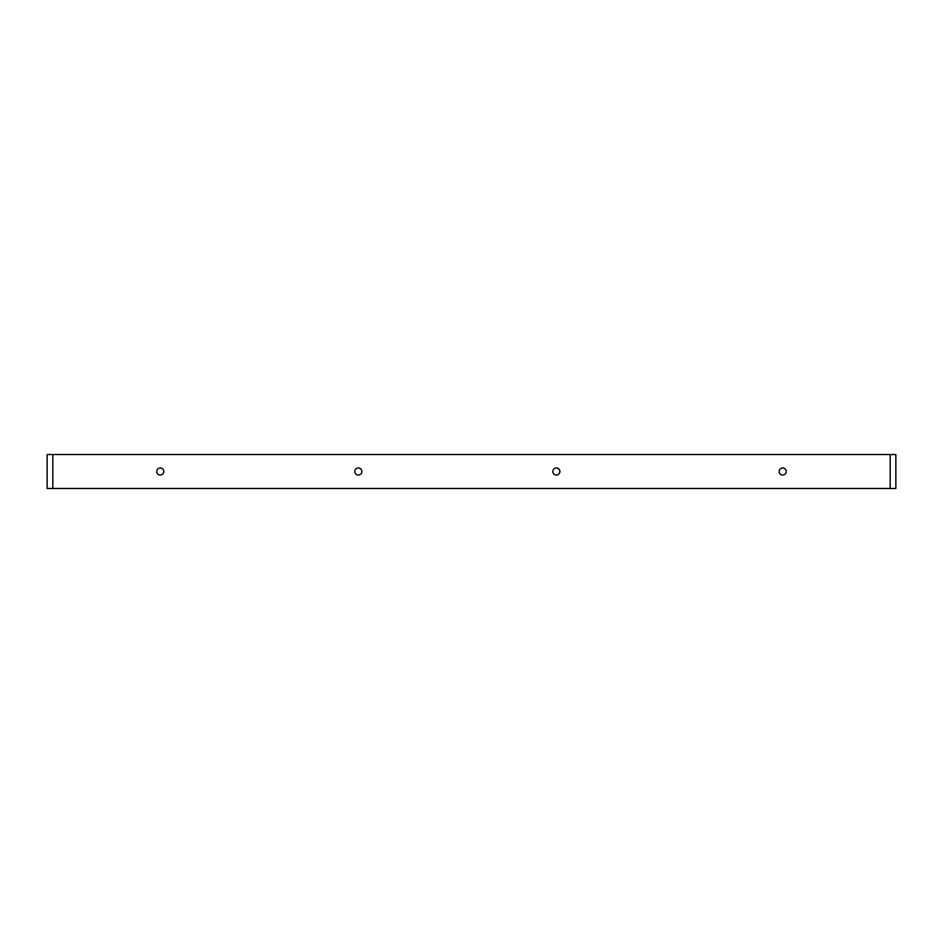 <?xml version="1.0" encoding="UTF-8"?>
<svg xmlns="http://www.w3.org/2000/svg" width="943" height="943" viewBox="0 0 943 943"><rect width="100%" height="100%" fill="white"/><g stroke="black" fill="none" stroke-linecap="round" stroke-linejoin="round"><path stroke-width="1.41" d="M156.774 471.5A3.536 3.536 0 0 0 160.31 475.036A3.536 3.536 0 0 0 163.846 471.5A3.536 3.536 0 0 0 160.31 467.964A3.536 3.536 0 0 0 156.774 471.5M354.804 471.5A3.536 3.536 0 0 0 358.34 475.036A3.536 3.536 0 0 0 361.876 471.5A3.536 3.536 0 0 0 358.34 467.964A3.536 3.536 0 0 0 354.804 471.5M552.834 471.5A3.536 3.536 0 0 0 556.37 475.036A3.536 3.536 0 0 0 559.906 471.5A3.536 3.536 0 0 0 556.37 467.964A3.536 3.536 0 0 0 552.834 471.5M779.154 471.5A3.536 3.536 0 0 0 782.69 475.036A3.536 3.536 0 0 0 786.226 471.5A3.536 3.536 0 0 0 782.69 467.964A3.536 3.536 0 0 0 779.154 471.5M52.808 488.474L52.808 454.526L47.15 454.526L47.15 488.474L895.85 488.474L895.85 454.526L890.192 454.526L890.192 488.474M52.808 454.526L890.192 454.526"/></g></svg>
